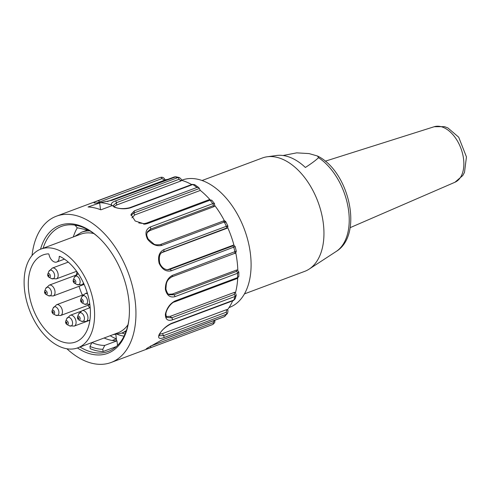 <?xml version="1.0" encoding="UTF-8"?>
<svg xmlns="http://www.w3.org/2000/svg" width="491" height="491" viewBox="0 0 491 491"><rect width="100%" height="100%" fill="white"/><g stroke="black" fill="none" stroke-linecap="round" stroke-linejoin="round"><path stroke-width="0.74" d="M283.012 155.512L296.705 152.854L309.06 153.585L317.524 156.015L318.53 157.685C315.952 160.201 311.57 163.46 305.371 167.468A58.454 35.548 -110.5 0 0 276.421 155.5L267.153 156.782A60.516 36.8 -110.5 0 0 262.304 158.004L202.077 180.51M244.45 293.888L304.678 271.376A60.516 36.8 -110.5 0 0 309.14 269.117L316.971 264.005A58.454 35.548 -110.5 0 0 317.204 263.851L336.163 251.484A53.396 32.467 -110.5 0 0 347.91 206.269A53.396 32.467 -110.5 0 0 318.53 157.685M309.14 269.117A60.516 36.8 -110.5 0 0 317.965 201.807A60.516 36.8 -110.5 0 0 267.153 156.782M229.015 307.575L229.463 307.409A67.936 41.312 -110.5 0 0 248.139 241.449A67.936 41.312 -110.5 0 0 197.763 179.264A67.936 41.312 -110.5 0 0 181.897 180.129L181.517 180.277M227.407 309.557C228.119 310.159 228.112 311.484 227.401 313.528L226.382 314.258L163.785 337.648A1.559 0.951 69.5 0 0 163.638 335.611L162.404 333.635L226.738 309.588L226.234 312.221L163.638 335.611L159.207 335.752M162.404 333.635L159.569 334.279M159.612 334.027L159.194 334.426C162.19 329.621 166.21 325.963 171.267 323.459L233.863 300.062L235.103 298.884M163.785 337.648C159.213 339.256 157.679 338.176 159.194 334.426M159.649 334.064C161.502 330.369 165.234 327 170.843 323.943L233.44 300.553L235.134 298.89L236.245 295.238L234.956 296.478L172.359 319.874C167.646 321.261 165.326 319.334 165.381 314.099C166.885 307.955 170.07 303.591 174.949 301.008L237.546 277.611L238.841 276.359M172.359 319.874A1.559 0.951 69.5 0 0 171.721 317.8L170.205 316.351L234.545 292.311L234.317 294.41L171.721 317.8L166.805 317.389C166.418 317.775 166.111 316.486 165.909 313.54M170.205 316.351L166.234 316.468M237.718 278.225A74.184 45.111 69.5 0 1 235.705 291.875A74.184 45.111 69.5 0 1 235.52 292.605M235.238 292.415L234.545 292.311M165.835 313.589L165.381 314.099M238.829 271.897L237.54 273.266L174.943 296.656C170.07 297.884 166.879 295.472 165.369 289.432C165.301 282.644 167.621 277.967 172.335 275.39L236.275 251.159L235.183 246.599L171.236 270.799C166.191 271.94 162.159 269.467 159.158 263.385C157.636 256.738 159.164 252.178 163.742 249.698L226.339 226.302C228.002 225.682 228.297 225.762 227.223 226.535M174.943 296.656A1.559 0.951 69.5 0 0 173.9 294.796L172.286 294.054L236.625 270.013L236.496 271.406L173.9 294.796L169.518 294.753C168.106 294.545 166.897 292.618 165.89 288.972M172.286 294.054L168.652 294.226M235.748 252.755A74.184 45.111 69.5 0 1 237.791 269.577A74.184 45.111 69.5 0 1 237.816 270.308M237.257 270.068L236.625 270.013M165.522 288.757L165.369 289.432M235.177 246.562L235.201 246.592C233.986 245.279 233.274 244.856 233.035 245.322M171.236 270.799A1.559 0.951 69.5 0 0 169.911 269.381L168.395 269.43L232.734 245.383L232.507 245.985L169.911 269.381L167.885 269.78C164.184 269.449 161.459 267.227 159.716 263.127M168.395 269.43L167.136 269.755M159.728 263.17C158.74 257.339 159.569 253.718 162.22 252.306L226.191 228.205L226.695 228.395L162.361 252.435L163.595 251.595A1.559 0.951 -110.5 0 0 163.742 249.698M161.643 252.755L162.361 252.435M227.689 227.572A74.184 45.111 69.5 0 1 227.861 227.959A74.184 45.111 69.5 0 1 233.894 244.948A74.184 45.111 69.5 0 1 234.023 245.42M226.695 228.395L226.891 228.284C227.615 228.082 227.934 227.302 227.849 225.958L227.855 225.97M225.203 222.343C226.253 221.502 225.946 221.398 224.283 222.024L161.686 245.42C156.469 246.562 151.737 244.457 147.49 239.111C144.808 233.366 145.717 229.34 150.203 227.026L212.799 203.636L214.567 203.697M148.159 239.08C146.484 234.839 146.447 235.41 147.386 231.795L150.559 229.107L213.155 205.717L214.094 206.594L149.755 230.635L150.559 229.107A1.559 0.951 -110.5 0 0 150.203 227.026M147.03 232.685L149.755 230.635M214.831 205.588A74.184 45.111 69.5 0 1 215.254 206.159A74.184 45.111 69.5 0 1 224.424 220.821M214.094 206.594L214.542 206.202M147.987 239.43L147.49 239.111M211.86 200.322L210.031 200.181L147.435 223.577L144.998 224.129L135.172 221.005L130.974 214.407L134.35 210.866L196.946 187.47L198.769 187.574L200.34 190.422A74.184 45.111 69.5 0 1 209.86 199.524M143.587 224.123L144.998 224.129M112.034 205.655L100.876 209.823A78.087 47.486 -110.5 0 0 94.376 207.822A78.087 47.486 -110.5 0 0 88.024 206.981L100.452 202.685A78.087 47.486 69.5 0 1 105.995 203.483A78.087 47.486 69.5 0 1 111.641 205.158L114.501 207.036M40.52 249.232A68.329 41.551 69.5 0 1 75.774 224.467A68.329 41.551 69.5 0 1 98.175 237.055A68.329 41.551 69.5 0 1 128.93 319.34A68.329 41.551 69.5 0 1 77.418 347.966M98.593 237.441A66.764 40.6 -110.5 0 0 77.118 225.516A66.764 40.6 -110.5 0 0 61.528 226.369A66.764 40.6 -110.5 0 0 43.104 248.256M80.008 347.008A66.764 40.6 -110.5 0 0 108.272 351.446A66.764 40.6 -110.5 0 0 128.992 318.776M77.112 227.756L75.068 225.13M116.606 340.846L115.833 334.537M112.2 340.472L116.367 338.913A66.764 40.6 -110.5 0 1 110.205 335.721M121.928 333.008A61.301 37.279 -110.5 0 0 125.052 334.003M117.324 334.322A61.301 37.279 -110.5 0 0 124.057 336.169M77.345 227.763A66.764 40.6 -110.5 0 0 73.3 236.975M99.464 202.74L96.07 203.053C92.781 203.121 93.431 202.366 98.016 200.782L158.022 178.221A78.087 47.486 -110.5 0 0 157.85 178.282M226.234 312.221A1.559 0.951 69.5 0 1 226.382 314.258A78.087 47.486 -110.5 0 1 224.332 316.64A1.559 0.951 69.5 0 1 224.099 316.799L161.502 340.189L147.552 347.947L161.735 340.036L224.332 316.64L227.401 313.528M214.321 320.451L213.223 322.691L150.307 346.204M150.602 346.02L150.62 346.087A1.559 0.951 69.5 0 1 150.271 347.843C145.778 349.69 144.87 349.727 147.552 347.947M117.527 345.437L116.962 340.846A61.301 37.279 69.5 0 1 104.11 337.998L91.915 342.558A61.301 37.279 -110.5 0 0 104.767 345.406L102.815 349.273L103.092 351.525A66.764 40.6 69.5 0 1 90.24 348.678L89.963 346.425L91.915 342.558M116.299 346.585L103.092 351.525M116.962 340.846L104.767 345.406M100.502 209.682L99.648 202.74L112.089 200.303A1.559 0.951 69.5 0 0 111.752 200.328L99.931 202.697M96.07 203.053L99.648 202.74M96.93 202.955L162.012 178.571L164.565 180.191L107.351 201.574M165.111 179.909A74.184 45.111 69.5 0 1 165.725 179.755A74.184 45.111 69.5 0 1 167.91 179.344M111.641 205.158C110.819 203.612 112.016 202.224 115.238 200.997L177.834 177.607A78.087 47.486 -110.5 0 0 176.251 177.22A78.087 47.486 -110.5 0 0 174.686 176.907A1.559 0.951 69.5 0 0 174.348 176.932L175.901 176.785L112.089 200.303M114.63 207.036L112.998 205.704L116.416 202.703L179.012 179.307A1.559 0.951 -110.5 0 0 177.834 177.607L179.209 177.533L175.901 176.785M179.012 179.307L181.032 180.946L116.692 204.993L116.416 202.703A1.559 0.951 -110.5 0 0 115.238 200.997M113.937 206.613L116.692 204.993M198.806 187.617L194.571 184.585L192.81 184.512A1.559 0.951 69.5 0 0 192.11 184.389L129.514 207.779A1.559 0.951 69.5 0 1 130.213 207.908C124.769 209.301 119.344 209 113.924 207.006M181.032 180.946L181.161 180.222M181.529 180.32A74.184 45.111 69.5 0 1 182.192 180.51A74.184 45.111 69.5 0 1 191.68 184.548M131.895 217.808L134.841 214.905A1.559 0.951 69.5 0 1 134.068 212.922L130.956 215.377M232.679 300.836A74.184 45.111 69.5 0 1 227.904 309.158A74.184 45.111 69.5 0 1 227.493 309.698M227.265 309.987L226.738 309.588M66.886 348.77A78.087 47.486 -110.5 0 0 111.076 362.487A78.087 47.486 -110.5 0 0 132.545 286.676A78.087 47.486 -110.5 0 0 74.638 215.199A78.087 47.486 -110.5 0 0 56.404 216.193A78.087 47.486 -110.5 0 0 32.038 255.535M59.196 256.867A7.807 4.75 69.5 0 1 56.711 262.028A7.807 4.75 69.5 0 1 49.014 254.614A0.779 0.473 -110.5 0 0 48.333 253.853A46.461 28.257 69.5 0 0 43.085 254.933A46.461 28.257 69.5 0 0 32.885 308.348A46.461 28.257 69.5 0 0 75.614 341.982A46.461 28.257 69.5 0 0 89.294 301.051A46.461 28.257 69.5 0 0 59.724 256.376A0.779 0.473 -110.5 0 0 59.448 256.351A0.779 0.473 -110.5 0 0 59.196 256.867L60.068 256.541M93.885 233.581A52.709 32.05 -110.5 0 0 80.966 234.109L40.9 249.084A52.709 32.05 69.5 0 1 94.051 306.139A52.709 32.05 69.5 0 1 77.805 347.831A52.709 32.05 69.5 0 1 29.325 309.68A52.709 32.05 69.5 0 1 40.9 249.084M77.805 347.831L117.871 332.855A52.709 32.05 -110.5 0 0 127.967 324.784M76.725 271.455A46.461 28.257 -110.5 0 0 76.958 273.671L76.375 273.892A46.461 28.257 -110.5 0 0 76.486 274.715M79.051 286.302A46.461 28.257 -110.5 0 0 82.365 295.097M87.963 305.304A46.461 28.257 -110.5 0 0 89.712 307.826M454.869 137.112A29.65 18.032 -110.5 0 0 434.191 126.733L444.465 126.647L447.86 127.918L458.698 137.185L466.45 156.911L464.504 172.341L462.774 175.545L454.942 182.253A29.65 18.032 -110.5 0 0 454.869 137.112M170.837 323.95A1.559 0.951 -110.5 0 0 171.267 323.459M233.44 300.553A1.559 0.951 -110.5 0 0 233.863 300.062A78.087 47.486 -110.5 0 0 234.956 296.478A1.559 0.951 69.5 0 0 234.317 294.41M165.897 313.632C166.756 307.912 172.568 301.897 174.452 301.947A1.559 0.951 -110.5 0 0 174.949 301.008M174.452 301.947L237.049 278.55A1.559 0.951 -110.5 0 0 237.546 277.611A78.087 47.486 -110.5 0 0 237.54 273.266A1.559 0.951 69.5 0 0 236.496 271.406M171.697 276.875A1.559 0.951 -110.5 0 0 171.899 276.838A1.559 0.951 -110.5 0 0 172.335 275.39M234.299 253.485A1.559 0.951 -110.5 0 0 234.483 253.448A1.559 0.951 -110.5 0 0 234.931 251.993A78.087 47.486 -110.5 0 0 233.833 247.403A1.559 0.951 69.5 0 0 232.507 245.985M226.191 228.205A1.559 0.951 -110.5 0 0 226.339 226.302A78.087 47.486 -110.5 0 0 224.283 222.024A1.559 0.951 69.5 0 0 222.963 221.146A1.559 0.951 69.5 0 0 222.828 221.214M160.232 244.604A1.559 0.951 69.5 0 1 160.361 244.543A1.559 0.951 69.5 0 1 161.686 245.42M213.155 205.717A1.559 0.951 -110.5 0 0 212.799 203.636A78.087 47.486 -110.5 0 0 210.031 200.181A1.559 0.951 69.5 0 0 209 199.739M214.567 206.195L214.536 203.661L211.774 200.211L208.994 199.745L146.398 223.135A1.559 0.951 69.5 0 1 147.435 223.577M75.117 225.504A64.425 39.176 69.5 0 1 77.541 225.615M162.012 178.571A1.559 0.951 69.5 0 0 160.612 177.386A78.087 47.486 -110.5 0 0 158.016 178.221L56.404 216.193M213.223 322.691A1.559 0.951 69.5 0 1 212.867 324.447L150.271 347.843M212.523 324.576A78.087 47.486 -110.5 0 0 212.695 324.514A78.087 47.486 -110.5 0 0 212.867 324.447M102.815 349.273A64.425 39.176 69.5 0 1 89.963 346.425M99.691 202.734L99.415 201.967A1.559 0.951 -110.5 0 0 98.016 200.782M196.946 187.47A78.087 47.486 -110.5 0 0 192.81 184.512L130.213 207.908M134.841 214.905L200.34 190.422M199.358 188.519L134.068 212.922L134.35 210.866M74.589 236.49L81.58 232.212A54.274 33.001 69.5 0 1 90.006 230.942M126.402 330.455A54.274 33.001 69.5 0 1 121.32 333.236L126.052 331.468M52.733 311.558A0.767 0.466 -110.5 0 0 53.298 312.755A0.767 0.466 -110.5 0 0 52.733 311.558M52.003 310.938A2.032 1.234 69.5 0 1 53.071 310.183A2.032 1.234 69.5 0 1 54.636 312.423A2.032 1.234 69.5 0 1 53.519 314.031A2.032 1.234 69.5 0 1 53.12 313.859M56.397 315.468A4.566 2.774 -110.5 0 0 58.902 311.84A4.566 2.774 -110.5 0 0 55.385 306.807A4.566 2.774 -110.5 0 0 53.114 308.127L52.064 310.772C51.739 311.938 52.132 312.994 53.243 313.927L55.771 315.234A4.566 2.774 -110.5 0 0 56.397 315.468M83.298 294.747L56.606 304.721A5.757 3.505 69.5 0 1 57.981 304.659A5.757 3.505 69.5 0 1 62.412 310.956A5.757 3.505 69.5 0 1 60.632 315.517M66.359 322.127A0.767 0.466 -110.5 0 0 66.923 323.317A0.767 0.466 -110.5 0 0 66.359 322.127M65.634 321.501A2.032 1.234 69.5 0 1 66.702 320.752A2.032 1.234 69.5 0 1 68.261 322.986A2.032 1.234 69.5 0 1 67.15 324.6A2.032 1.234 69.5 0 1 66.751 324.422M70.029 326.03A4.566 2.774 -110.5 0 0 72.533 322.409A4.566 2.774 -110.5 0 0 69.016 317.376A4.566 2.774 -110.5 0 0 66.745 318.69L65.69 321.335C65.364 322.507 65.757 323.557 66.874 324.496L69.403 325.797A4.566 2.774 -110.5 0 0 70.029 326.03M80.8 311.337L70.238 315.29A5.757 3.505 69.5 0 1 71.612 315.222A5.757 3.505 69.5 0 1 76.044 321.525A5.757 3.505 69.5 0 1 74.264 326.079L69.403 325.797M78.216 317.511A0.767 0.466 -110.5 0 0 78.781 318.702A0.767 0.466 -110.5 0 0 78.216 317.511M77.492 316.885A2.032 1.234 69.5 0 1 78.554 316.136A2.032 1.234 69.5 0 1 80.119 318.371A2.032 1.234 69.5 0 1 79.002 319.985A2.032 1.234 69.5 0 1 78.609 319.807M81.88 321.415A4.566 2.774 -110.5 0 0 84.384 317.787A4.566 2.774 -110.5 0 0 80.868 312.761A4.566 2.774 -110.5 0 0 78.603 314.074L77.547 316.72C77.222 317.892 77.615 318.941 78.726 319.88L81.254 321.182A4.566 2.774 -110.5 0 0 81.88 321.415M90.191 307.642L82.089 310.674A5.757 3.505 69.5 0 1 83.47 310.607A5.757 3.505 69.5 0 1 87.895 316.904A5.757 3.505 69.5 0 1 86.115 321.464L81.254 321.182M81.353 300.418A0.767 0.466 -110.5 0 0 81.917 301.609A0.767 0.466 -110.5 0 0 81.353 300.418M80.622 299.798A2.032 1.234 69.5 0 1 81.69 299.044A2.032 1.234 69.5 0 1 83.255 301.278A2.032 1.234 69.5 0 1 82.138 302.892A2.032 1.234 69.5 0 1 81.739 302.714M85.017 304.322A4.566 2.774 -110.5 0 0 87.521 300.701A4.566 2.774 -110.5 0 0 84.004 295.668A4.566 2.774 -110.5 0 0 81.733 296.981L80.677 299.627C80.358 300.799 80.751 301.848 81.862 302.787L84.391 304.089A4.566 2.774 -110.5 0 0 85.017 304.322M87.263 292.82L85.225 293.581A5.757 3.505 69.5 0 1 86.6 293.514A5.757 3.505 69.5 0 1 87.594 293.925M89.785 304.082A5.757 3.505 69.5 0 1 89.252 304.371M73.926 280.864A0.767 0.466 -110.5 0 0 74.491 282.055A0.767 0.466 -110.5 0 0 73.926 280.864M73.202 280.238A2.032 1.234 69.5 0 1 74.27 279.483A2.032 1.234 69.5 0 1 75.829 281.724A2.032 1.234 69.5 0 1 74.718 283.332A2.032 1.234 69.5 0 1 74.319 283.16M77.596 284.768A4.566 2.774 -110.5 0 0 80.101 281.14A4.566 2.774 -110.5 0 0 76.584 276.108A4.566 2.774 -110.5 0 0 74.313 277.427L73.257 280.073C72.932 281.239 73.325 282.294 74.442 283.227L76.97 284.535A4.566 2.774 -110.5 0 0 77.596 284.768M83.433 282.896A5.757 3.505 69.5 0 1 81.831 284.817L76.97 284.535M78.357 273.818L77.805 274.021A5.757 3.505 69.5 0 1 78.407 273.892M48.443 274.911A0.767 0.466 -110.5 0 0 49.008 276.102A0.767 0.466 -110.5 0 0 48.443 274.911M47.719 274.291A2.032 1.234 69.5 0 1 48.781 273.536A2.032 1.234 69.5 0 1 50.346 275.77A2.032 1.234 69.5 0 1 49.235 277.384A2.032 1.234 69.5 0 1 48.836 277.212M52.114 278.82A4.566 2.774 -110.5 0 0 54.618 275.193A4.566 2.774 -110.5 0 0 51.101 270.16A4.566 2.774 -110.5 0 0 48.83 271.474L47.774 274.119C47.449 275.291 47.842 276.347 48.953 277.28L51.487 278.581A4.566 2.774 -110.5 0 0 52.114 278.82M68.28 262.108L52.316 268.074A5.757 3.505 69.5 0 1 53.697 268.006A5.757 3.505 69.5 0 1 58.128 274.309A5.757 3.505 69.5 0 1 56.348 278.863L51.487 278.581M45.307 292.004A0.767 0.466 -110.5 0 0 45.878 293.195A0.767 0.466 -110.5 0 0 45.307 292.004M44.583 291.384A2.032 1.234 69.5 0 1 45.651 290.629A2.032 1.234 69.5 0 1 47.21 292.863A2.032 1.234 69.5 0 1 46.099 294.477A2.032 1.234 69.5 0 1 45.7 294.305M48.977 295.913A4.566 2.774 -110.5 0 0 51.481 292.286A4.566 2.774 -110.5 0 0 47.965 287.253A4.566 2.774 -110.5 0 0 45.694 288.567L44.638 291.212C44.313 292.384 44.712 293.44 45.823 294.373L48.351 295.674A4.566 2.774 -110.5 0 0 48.977 295.913M75.878 275.193L49.186 285.167A5.757 3.505 69.5 0 1 50.561 285.099A5.757 3.505 69.5 0 1 54.992 291.402A5.757 3.505 69.5 0 1 53.212 295.956L48.351 295.674M434.191 126.733L325.257 161.195M454.942 182.253L350.101 227.683M317.517 156.028C349.033 171.144 363.929 234.741 336.163 251.484M159.188 335.715L159.704 333.966M235.275 292.36L236.245 295.232M237.049 278.55L238.841 276.408L238.835 272.057L237.282 270.013M165.897 289.033C166.437 284.172 165.608 280.57 171.887 276.838L234.483 253.448C235.379 253.571 235.975 252.81 236.275 251.159M227.849 225.958L225.811 221.711C225.001 220.729 224.049 220.545 222.957 221.146L160.361 244.543C156.739 245.052 154.512 244.819 153.677 243.843L148.129 239.031M146.398 223.135L144.207 223.62L138.75 222.945M146.662 348.61L147.785 347.824M224.099 316.799L225.228 316.051M214.917 320.23L214.727 322.575L212.879 324.441L111.076 362.487M88.945 230.304L77.21 227.763M174.348 176.932L111.752 200.328M96.408 202.992L95.211 203.041M165.123 179.939C164.197 177.84 162.773 176.963 160.833 177.319M129.514 207.779C123.419 209.092 118.423 208.822 114.526 206.987M181.553 180.51C181.682 179.589 180.903 178.595 179.215 177.521M192.11 184.389L194.577 184.591M56.711 262.028L64.456 259.131M81.58 232.212L87.864 229.862M112.979 334.684L121.32 333.236M89.859 304.592L60.639 315.51L55.771 315.234M56.606 304.721L53.114 308.127M70.238 315.29L66.745 318.69M89.902 320.236L74.27 326.079M82.089 310.674L78.603 314.074M89.927 320.04L86.121 321.464M89.798 304.168L84.391 304.089M85.225 293.581L81.733 296.981M77.805 274.021L74.313 277.427M83.949 284.025L81.837 284.811M52.316 268.074L48.83 271.474M76.608 271.296L56.348 278.863M49.186 285.167L45.694 288.567M84.121 284.406L53.218 295.956"/></g></svg>
